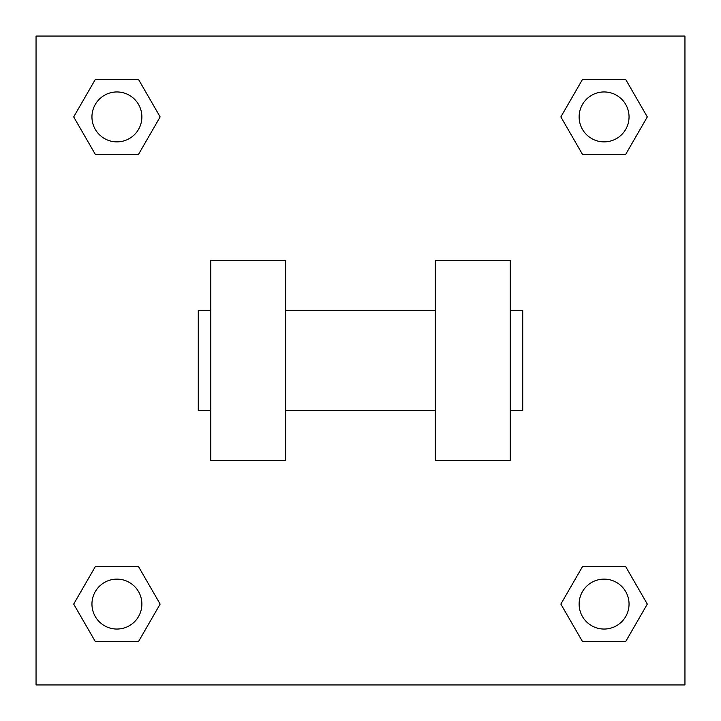 <?xml version="1.0" encoding="UTF-8"?>
<svg xmlns="http://www.w3.org/2000/svg" width="721" height="721" viewBox="0 0 721 721"><rect width="100%" height="100%" fill="white"/><g stroke="black" fill="none" stroke-linecap="round" stroke-linejoin="round"><path stroke-width="1.08" d="M160.143 116.91L138.531 154.348L95.298 154.348L73.686 116.91L95.298 79.472L138.531 79.472L160.143 116.91L138.531 154.348L126.346 154.348M126.346 566.652L138.531 566.652L160.143 604.09L138.531 641.528L95.298 641.528L73.686 604.09L95.298 566.652L138.531 566.652M594.654 154.348L582.469 154.348L560.857 116.91L582.469 79.472L625.702 79.472L647.314 116.91L625.702 154.348L582.469 154.348M560.857 604.09L582.469 566.652L625.702 566.652L647.314 604.09L625.702 641.528L582.469 641.528L560.857 604.09L582.469 566.652L594.654 566.652M582.469 566.652L625.702 566.652L582.469 566.652M625.702 641.528L582.469 641.528L625.702 641.528L647.314 604.09M629.045 604.09A24.956 24.956 0 0 0 591.608 582.469A24.956 24.956 0 0 0 591.608 625.702A24.956 24.956 0 0 0 629.045 604.09M138.531 641.528L95.298 641.528L138.531 641.528L160.143 604.09M141.875 604.09A24.956 24.956 0 0 0 104.437 582.469A24.956 24.956 0 0 0 104.437 625.702A24.956 24.956 0 0 0 141.875 604.09M582.469 79.472L625.702 79.472L582.469 79.472L560.857 116.91M629.045 116.91A24.956 24.956 0 0 0 591.608 95.298A24.956 24.956 0 0 0 591.608 138.531A24.956 24.956 0 0 0 629.045 116.91M95.298 79.472L138.531 79.472L95.298 79.472L73.686 116.91M138.531 154.348L95.298 154.348L138.531 154.348M141.875 116.91A24.956 24.956 0 0 0 104.437 95.298A24.956 24.956 0 0 0 104.437 138.531A24.956 24.956 0 0 0 141.875 116.91M684.95 36.05L684.95 684.95L36.05 684.95L36.05 36.05L684.95 36.05M73.686 604.09L95.298 566.652M647.314 116.91L625.702 154.348M435.376 260.669L435.376 460.331L510.243 460.331L510.243 260.669L435.376 260.669M285.624 460.331L285.624 260.669L210.757 260.669L210.757 460.331L285.624 460.331M510.243 410.411L522.725 410.411L522.725 310.589L510.243 310.589M210.757 310.589L198.275 310.589L198.275 410.411L210.757 410.411M435.376 310.589L285.624 310.589M435.376 410.411L285.624 410.411"/></g></svg>
